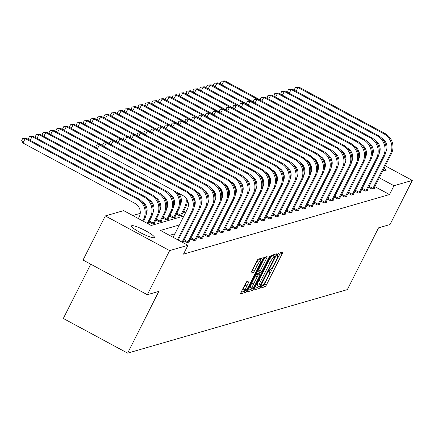 <?xml version="1.0" encoding="UTF-8"?>
<svg xmlns="http://www.w3.org/2000/svg" width="434" height="434" viewBox="0 0 434 434"><rect width="100%" height="100%" fill="white"/><g stroke="black" fill="none" stroke-linecap="round" stroke-linejoin="round"><path stroke-width="0.65" d="M260.883 286.928L260.574 288.057L265.152 286.733A1.964 0.325 118.3 0 0 266.454 284.878L282.203 253.7A1.964 0.325 118.3 0 0 282.708 252.094A1.964 0.325 118.3 0 0 282.648 252.094L278.069 253.418L276.805 255.838L277.44 255.669A6.288 1.036 118.3 0 1 277.624 255.675A6.288 1.036 118.3 0 1 276.019 260.812L274.706 263.411A6.288 1.036 118.3 0 1 270.523 269.351L269.932 269.525L269.02 270.821L268.668 271.944L269.302 271.776A6.288 1.036 118.3 0 1 269.487 271.787A6.288 1.036 118.3 0 1 267.881 276.919L266.568 279.518A6.288 1.036 118.3 0 1 262.391 285.458L261.794 285.632L260.883 286.928M131.838 225.675A12.814 2.018 -153.2 0 1 144.831 230.362A12.814 2.018 -153.2 0 1 154.401 237.452A12.814 2.018 -153.2 0 1 154.086 237.669A12.814 2.018 -153.2 0 1 141.093 232.987A12.814 2.018 -153.2 0 1 131.524 225.897A12.814 2.018 -153.2 0 1 131.838 225.675M384.161 168.061A12.814 2.018 -153.2 0 1 386.097 170.448A12.814 2.018 -153.2 0 1 385.783 170.671A12.814 2.018 -153.2 0 1 383.027 170.312M246.821 281.606A1.964 0.325 118.3 0 0 245.514 283.462L241.098 292.207A1.964 0.325 118.3 0 0 240.593 293.813A1.964 0.325 118.3 0 0 240.653 293.818L245.736 292.348A1.964 0.325 118.3 0 0 247.044 290.487L262.792 259.315A1.964 0.325 118.3 0 0 263.292 257.709A1.964 0.325 118.3 0 0 263.237 257.704L258.154 259.174A1.964 0.325 118.3 0 0 256.847 261.035L251.508 271.597A1.964 0.325 118.3 0 0 251.009 273.203A1.964 0.325 118.3 0 0 251.064 273.203L253.239 272.574A1.964 0.325 118.3 0 0 254.546 270.718L257.194 265.478A5.257 0.868 118.3 0 1 260.839 260.519A5.257 0.868 118.3 0 1 259.499 264.816L249.132 285.339A5.257 0.868 118.3 0 1 245.481 290.297A5.257 0.868 118.3 0 1 246.827 286.006L248.552 282.583A1.964 0.325 118.3 0 0 249.056 280.977A1.964 0.325 118.3 0 0 248.997 280.977L246.821 281.606M385.278 165.853L412.3 180.419L390.014 224.535L378.535 227.85L347.341 289.614L127.629 353.146L158.822 291.388L147.343 294.708L169.629 250.597L105.321 215.926L123.652 210.626L151.195 225.479L183.88 216.023M412.3 180.419L393.974 185.719L379.251 177.783M179.367 224.958L160.406 230.443L187.955 245.297L183.501 254.118L389.515 194.541L393.974 185.719M187.955 245.297L169.629 250.597M254.498 288.333A1.964 0.325 118.3 0 0 253.998 289.939A1.964 0.325 118.3 0 0 254.053 289.939L259.141 288.469A1.964 0.325 118.3 0 0 260.443 286.614L276.192 255.436A1.964 0.325 118.3 0 0 276.697 253.83A1.964 0.325 118.3 0 0 276.637 253.83L271.554 255.3A1.964 0.325 118.3 0 0 270.246 257.156L254.498 288.333M252.436 290.406L247.353 291.876A1.964 0.325 118.3 0 1 247.299 291.876A1.964 0.325 118.3 0 1 247.798 290.27L263.546 259.093A1.964 0.325 118.3 0 1 264.854 257.237L267.029 256.608A1.964 0.325 118.3 0 1 267.084 256.613A1.964 0.325 118.3 0 1 266.584 258.214L260.199 270.859A1.964 0.325 118.3 0 0 259.695 272.465A1.964 0.325 118.3 0 0 259.754 272.465L261.197 272.047A1.964 0.325 118.3 0 0 262.505 270.192L269.151 257.031L270.105 255.734L269.753 256.857L253.744 288.55A1.964 0.325 118.3 0 1 252.436 290.406L250.7 289.473L247.776 290.319M147.343 294.708L83.04 260.037L105.321 215.926M357.545 150.896L359.026 151.694M365.596 155.236L366.177 155.551M90.744 264.192L63.321 318.475L127.629 353.146M155.806 220.005L159.294 221.888L161.491 221.253L161.139 221.063M169.499 216.045L172.992 217.928L175.19 217.293L174.831 217.103M185.296 213.219L183.197 212.085M181.325 201.479L180.495 201.723M174.473 203.459L173.649 203.703M167.627 205.445L166.797 205.683M160.781 207.425L159.951 207.664M153.929 209.405L153.104 209.644M147.083 211.385L146.253 211.624M140.236 213.365L132.744 215.53M176.35 214.065L179.839 215.948L182.036 215.313L181.683 215.123M162.652 218.025L166.146 219.908L168.338 219.273L167.985 219.083M148.954 221.986L152.448 223.868L154.64 223.233L154.287 223.043M345.898 159.799L344.976 159.305M174.907 233.785L169.504 235.347M389.515 194.541L374.792 186.604M189.045 241.781L189.403 241.971L187.206 242.606L183.718 240.724M195.897 239.801L196.249 239.991L194.052 240.626L190.564 238.743M202.743 237.821L203.096 238.011L200.904 238.646L197.41 236.763M209.589 235.841L209.947 236.031L207.75 236.666L204.262 234.783M216.441 233.861L216.794 234.051L214.597 234.685L211.108 232.803M223.288 231.881L223.64 232.071L221.448 232.705L217.955 230.823M230.139 229.901L230.492 230.091L228.295 230.725L224.807 228.843M236.986 227.921L237.338 228.11L235.147 228.745L231.653 226.863M243.832 225.94L244.185 226.13L241.993 226.765L238.499 224.883M250.684 223.96L251.036 224.15L248.839 224.785L245.351 222.902M257.53 221.98L257.883 222.17L255.691 222.805L252.197 220.922M264.377 220L264.735 220.19L262.537 220.825L259.044 218.942M271.228 218.02L271.581 218.21L269.384 218.844L265.896 216.962M278.075 216.04L278.427 216.23L276.236 216.864L272.742 214.982M284.921 214.06L285.279 214.25L283.082 214.884L279.588 213.002M291.773 212.08L292.125 212.269L289.928 212.904L286.44 211.022M298.619 210.099L298.972 210.289L296.78 210.924L293.286 209.042M305.465 208.119L305.824 208.309L303.626 208.944L300.133 207.061M312.317 206.134L312.67 206.329L310.473 206.964L306.984 205.081M319.164 204.154L319.516 204.349L317.325 204.984L313.831 203.101M326.01 202.173L326.368 202.369L324.171 203.003L320.677 201.121M332.862 200.193L333.214 200.389L331.017 201.023L327.529 199.141M339.708 198.213L340.061 198.403L337.869 199.038L334.375 197.161M346.554 196.233L346.912 196.423L344.715 197.058L341.222 195.175M353.406 194.253L353.759 194.443L351.562 195.078L348.073 193.195M360.253 192.273L360.605 192.463L358.413 193.097L354.92 191.215M367.099 190.293L367.457 190.483L365.26 191.117L361.772 189.235M373.951 188.313L374.303 188.502L372.106 189.137L368.618 187.255M261.143 286.451L263.411 285.794A1.964 0.325 118.3 0 0 264.718 283.939L280.467 252.762A1.964 0.325 118.3 0 0 280.489 252.718M273.816 255.767L274.456 254.503A1.964 0.325 118.3 0 0 274.478 254.454M254.476 288.382L257.4 287.536A1.964 0.325 118.3 0 0 258.512 286.049M259.89 286.185L274.63 257.519L274.977 256.396L274.315 256.575A6.288 1.036 118.3 0 0 270.132 262.516L260.688 281.221A6.288 1.036 118.3 0 0 259.082 286.353A6.288 1.036 118.3 0 0 259.266 286.364L259.89 286.185M273.263 255.49L274.939 256.391M259.082 286.353L257.34 285.42A6.288 1.036 118.3 0 1 258.946 280.283L268.396 261.577A6.288 1.036 118.3 0 1 272.574 255.637L273.198 255.458M259.662 272.416L258.013 271.532A1.964 0.325 118.3 0 1 257.959 271.527A1.964 0.325 118.3 0 1 258.458 269.921L264.849 257.281A1.964 0.325 118.3 0 0 264.87 257.232M259.668 272.449L258.941 273.892M253.57 283.982A5.257 0.868 118.3 0 0 252.23 288.274A5.257 0.868 118.3 0 0 255.876 283.315L259.527 276.084A1.964 0.325 118.3 0 0 260.031 274.478A1.964 0.325 118.3 0 0 259.971 274.472L258.528 274.89A1.964 0.325 118.3 0 0 257.221 276.751L253.57 283.982L251.834 283.044A5.257 0.868 118.3 0 0 250.489 287.335L252.23 288.274M258.328 273.588A1.964 0.325 118.3 0 0 258.29 273.539A1.964 0.325 118.3 0 0 258.235 273.539L259.971 274.472M251.834 283.044L255.485 275.812A1.964 0.325 118.3 0 1 256.792 273.957L258.235 273.539M250.7 289.473A1.964 0.325 118.3 0 0 251.785 288.035M245.481 290.297L243.745 289.359A5.257 0.868 118.3 0 1 245.085 285.067L246.816 281.644A1.964 0.325 118.3 0 0 246.838 281.601M260.839 260.519L259.103 259.581A5.257 0.868 118.3 0 0 255.458 264.545L257.194 265.478M251.487 271.646L251.503 271.641A1.964 0.325 118.3 0 0 252.81 269.78L255.458 264.545M260.156 260.15L261.056 258.376A1.964 0.325 118.3 0 0 261.078 258.328M241.076 292.256L244 291.409A1.964 0.325 118.3 0 0 245.036 290.058M337.831 159.43A10.009 9.743 -106.1 0 0 338.498 157.694M221.014 84.435L220.298 82.943L221.188 81.18L224.888 80.854L260.736 100.183M224.888 80.854L223.787 81.169L257.08 99.12M343.565 152.551A15.016 14.62 73.9 0 1 343.761 154.65M344.862 154.553A15.016 14.62 73.9 0 1 344.639 157.287M221.188 81.18L223.787 81.169L221.899 84.912M373.81 188.649L391.376 153.777L390.28 154.097L372.6 188.996M385.848 151.922L385.934 151.754A10.009 9.743 -106.1 0 0 381.936 138.375M295.212 90.766L294.496 89.274L295.386 87.511L299.086 87.18L385.029 133.515A15.016 14.62 73.9 0 1 391.376 153.777M299.086 87.18L297.984 87.5L383.927 133.835A15.016 14.62 73.9 0 1 390.28 154.097M295.386 87.511L297.984 87.5L296.096 91.243M369.079 186.343L372.936 188.427M330.979 161.41A10.009 9.743 -106.1 0 0 331.652 159.674M214.163 86.42L213.452 84.923L214.342 83.16L218.036 82.834L253.89 102.164M218.036 82.834L216.94 83.149L250.234 101.1M336.719 154.537A15.016 14.62 73.9 0 1 336.914 156.631M338.01 156.533A15.016 14.62 73.9 0 1 337.793 159.267M214.342 83.16L216.94 83.149L215.047 86.892M324.133 163.39A10.009 9.743 -106.1 0 0 324.806 161.654M207.316 88.4L206.6 86.903L207.495 85.14L211.19 84.814L247.044 104.144M211.19 84.814L210.094 85.129L243.382 103.08M329.867 156.517A15.016 14.62 73.9 0 1 330.062 158.616M331.164 158.513A15.016 14.62 73.9 0 1 330.941 161.247M207.495 85.14L210.094 85.129L208.201 88.872M366.963 190.629L384.529 155.757L383.428 156.077L365.754 190.976M379.001 153.902L379.088 153.734A10.009 9.743 -106.1 0 0 375.09 140.356M288.36 92.746L287.65 91.254L288.539 89.491L292.234 89.16L378.177 135.495A15.016 14.62 73.9 0 1 384.529 155.757M292.234 89.16L291.138 89.48L377.081 135.815A15.016 14.62 73.9 0 1 383.428 156.077M288.539 89.491L291.138 89.48L289.25 93.223M362.227 188.323L366.09 190.407M360.111 192.609L377.678 157.737L376.582 158.057L358.907 192.956M372.155 155.882L372.236 155.714A10.009 9.743 -106.1 0 0 368.238 142.336M281.514 94.726L280.798 93.234L281.693 91.471L285.388 91.14L371.33 137.475A15.016 14.62 73.9 0 1 377.678 157.737M285.388 91.14L284.292 91.46L370.235 137.795A15.016 14.62 73.9 0 1 376.582 158.057M281.693 91.471L284.292 91.46L282.398 95.203M355.381 190.304L359.238 192.387M317.287 165.37A10.009 9.743 -106.1 0 0 317.954 163.634M200.47 90.38L199.754 88.889L200.644 87.12L204.343 86.795L240.192 106.124M204.343 86.795L203.242 87.109L236.535 105.061M323.021 158.497A15.016 14.62 73.9 0 1 323.216 160.596M324.317 160.493A15.016 14.62 73.9 0 1 324.095 163.227M200.644 87.12L203.242 87.109L201.354 90.858M353.265 194.589L370.831 159.717L369.735 160.037L352.055 194.937M365.303 157.862L365.39 157.694A10.009 9.743 -106.1 0 0 361.392 144.316M274.668 96.706L273.952 95.214L274.841 93.451L278.541 93.12L364.484 139.455A15.016 14.62 73.9 0 1 370.831 159.717M278.541 93.12L277.44 93.44L363.383 139.775A15.016 14.62 73.9 0 1 369.735 160.037M274.841 93.451L277.44 93.44L275.552 97.183M348.535 192.289L352.392 194.367M310.435 167.35A10.009 9.743 -106.1 0 0 311.107 165.614M193.618 92.361L192.908 90.869L193.797 89.1L197.492 88.775L233.346 108.104M197.492 88.775L196.396 89.089L229.689 107.041M316.174 160.477A15.016 14.62 73.9 0 1 316.364 162.576M317.466 162.473A15.016 14.62 73.9 0 1 317.249 165.208M193.797 89.1L196.396 89.089L194.503 92.838M346.419 196.569L363.985 161.698L362.884 162.018L345.209 196.917M358.457 159.842L358.538 159.674A10.009 9.743 -106.1 0 0 354.545 146.296M267.816 98.686L267.105 97.194L267.995 95.431L271.689 95.1L357.632 141.435A15.016 14.62 73.9 0 1 363.985 161.698M271.689 95.1L270.594 95.42L356.536 141.755A15.016 14.62 73.9 0 1 362.884 162.018M267.995 95.431L270.594 95.42L268.7 99.164M341.683 194.269L345.545 196.347M303.588 169.331A10.009 9.743 -106.1 0 0 304.261 167.595M186.772 94.341L186.056 92.849L186.951 91.08L190.645 90.755L226.499 110.084M190.645 90.755L189.549 91.075L222.837 109.021M309.323 162.457A15.016 14.62 73.9 0 1 309.518 164.557M310.619 164.453A15.016 14.62 73.9 0 1 310.397 167.188M186.951 91.08L189.549 91.075L187.656 94.818M339.567 198.55L357.133 163.678L356.037 163.998L338.363 198.897M351.611 161.822L351.692 161.654A10.009 9.743 -106.1 0 0 347.694 148.276M260.97 100.666L260.254 99.174L261.149 97.411L264.843 97.08L350.786 143.421A15.016 14.62 73.9 0 1 357.133 163.678M264.843 97.08L263.747 97.4L349.69 143.735A15.016 14.62 73.9 0 1 356.037 163.998M261.149 97.411L263.747 97.4L261.854 101.144M334.836 196.249L338.694 198.327M296.742 171.316A10.009 9.743 -106.1 0 0 297.409 169.575M179.926 96.321L179.209 94.829L180.099 93.06L183.799 92.735L219.647 112.064M183.799 92.735L182.698 93.055L215.991 111.001M302.476 164.437A15.016 14.62 73.9 0 1 302.672 166.537M303.773 166.434A15.016 14.62 73.9 0 1 303.55 169.168M180.099 93.06L182.698 93.055L180.81 96.798M332.721 200.53L350.287 165.658L349.191 165.978L331.511 200.877M344.759 163.802L344.846 163.634A10.009 9.743 -106.1 0 0 340.847 150.256M254.123 102.646L253.407 101.155L254.297 99.391L257.997 99.06L343.94 145.401A15.016 14.62 73.9 0 1 350.287 165.658M257.997 99.06L256.895 99.381L342.838 145.716A15.016 14.62 73.9 0 1 349.191 165.978M254.297 99.391L256.895 99.381L255.008 103.124M327.99 198.229L331.847 200.307M289.89 173.296A10.009 9.743 -106.1 0 0 290.563 171.555M173.074 98.301L172.363 96.809L173.253 95.041L176.947 94.715L212.801 114.044M176.947 94.715L175.851 95.035L209.139 112.981M295.63 166.417A15.016 14.62 73.9 0 1 295.82 168.517M296.921 168.414A15.016 14.62 73.9 0 1 296.704 171.148M173.253 95.041L175.851 95.035L173.958 98.778M325.874 202.51L343.44 167.638L342.339 167.958L324.665 202.857M337.912 165.783L337.994 165.614A10.009 9.743 -106.1 0 0 334.001 152.236M247.272 104.627L246.561 103.135L247.451 101.372L251.145 101.041L337.088 147.381A15.016 14.62 73.9 0 1 343.44 167.638M251.145 101.041L250.049 101.361L335.992 147.696A15.016 14.62 73.9 0 1 342.339 167.958M247.451 101.372L250.049 101.361L248.156 105.104M321.138 200.21L325.001 202.287M283.044 175.276A10.009 9.743 -106.1 0 0 283.717 173.535M166.227 100.281L165.511 98.789L166.406 97.021L170.101 96.695L205.955 116.024M170.101 96.695L169.005 97.015L202.293 114.961M288.778 168.397A15.016 14.62 73.9 0 1 288.973 170.497M290.075 170.394A15.016 14.62 73.9 0 1 289.852 173.128M166.406 97.021L169.005 97.015L167.112 100.759M319.023 204.49L336.589 169.623L335.493 169.938L317.818 204.837M331.066 167.763L331.147 167.595A10.009 9.743 -106.1 0 0 327.149 154.222M240.425 106.607L239.709 105.115L240.604 103.352L244.299 103.026L330.241 149.361A15.016 14.62 73.9 0 1 336.589 169.623M244.299 103.026L243.203 103.341L329.146 149.676A15.016 14.62 73.9 0 1 335.493 169.938M240.604 103.352L243.203 103.341L241.309 107.084M314.292 202.19L318.149 204.268M276.198 177.256A10.009 9.743 -106.1 0 0 276.865 175.52M159.381 102.261L158.665 100.769L159.555 99.006L163.249 98.675L199.103 118.005M163.249 98.675L162.153 98.995L195.446 116.941M281.932 170.378A15.016 14.62 73.9 0 1 282.127 172.477M283.228 172.374A15.016 14.62 73.9 0 1 283.006 175.108M159.555 99.006L162.153 98.995L160.265 102.739M312.176 206.47L329.742 171.604L328.646 171.918L310.966 206.817M324.214 169.743L324.301 169.575A10.009 9.743 -106.1 0 0 320.303 156.202M233.579 108.587L232.863 107.095L233.752 105.332L237.452 105.006L323.395 151.341A15.016 14.62 73.9 0 1 329.742 171.604M237.452 105.006L236.351 105.321L322.294 151.656A15.016 14.62 73.9 0 1 328.646 171.918M233.752 105.332L236.351 105.321L234.463 109.064M307.446 204.17L311.303 206.248M269.346 179.237A10.009 9.743 -106.1 0 0 270.019 177.501M152.529 104.241L151.819 102.749L152.708 100.986L156.403 100.655L192.257 119.985M156.403 100.655L155.307 100.976L188.595 118.921M275.085 172.358A15.016 14.62 73.9 0 1 275.275 174.457M276.377 174.354A15.016 14.62 73.9 0 1 276.16 177.088M152.708 100.986L155.307 100.976L153.414 104.719M305.33 208.45L322.896 173.584L321.795 173.898L304.12 208.797M317.368 171.723L317.449 171.555A10.009 9.743 -106.1 0 0 313.456 158.182M226.727 110.567L226.016 109.075L226.906 107.312L230.6 106.986L316.543 153.321A15.016 14.62 73.9 0 1 322.896 173.584M230.6 106.986L229.505 107.301L315.447 153.636A15.016 14.62 73.9 0 1 321.795 173.898M226.906 107.312L229.505 107.301L227.611 111.044M300.594 206.15L304.456 208.228M262.499 181.217A10.009 9.743 -106.1 0 0 263.172 179.481M145.683 106.222L144.967 104.73L145.862 102.966L149.556 102.636L185.41 121.965M149.556 102.636L148.461 102.956L181.748 120.902M268.234 174.338A15.016 14.62 73.9 0 1 268.429 176.437M269.53 176.334A15.016 14.62 73.9 0 1 269.308 179.068M145.862 102.966L148.461 102.956L146.567 106.699M298.478 210.43L316.044 175.564L314.948 175.878L297.274 210.778M310.522 173.703L310.603 173.535A10.009 9.743 -106.1 0 0 306.605 160.162M219.881 112.547L219.165 111.055L220.06 109.292L223.754 108.967L309.697 155.301A15.016 14.62 73.9 0 1 316.044 175.564M223.754 108.967L222.658 109.281L308.601 155.616A15.016 14.62 73.9 0 1 314.948 175.878M220.06 109.292L222.658 109.281L220.765 113.024M293.747 208.13L297.605 210.208M255.653 183.197A10.009 9.743 -106.1 0 0 256.32 181.461M138.831 108.202L138.12 106.71L139.01 104.947L142.705 104.616L178.558 123.945M142.705 104.616L141.609 104.936L174.902 122.882M261.387 176.318A15.016 14.62 73.9 0 1 261.583 178.417M262.684 178.314A15.016 14.62 73.9 0 1 262.462 181.049M139.01 104.947L141.609 104.936L139.721 108.679M291.632 212.41L309.198 177.544L308.102 177.859L290.422 212.758M303.67 175.683L303.757 175.515A10.009 9.743 -106.1 0 0 299.758 162.142M213.034 114.527L212.318 113.035L213.208 111.272L216.908 110.947L302.845 157.282A15.016 14.62 73.9 0 1 309.198 177.544M216.908 110.947L215.806 111.261L301.749 157.596A15.016 14.62 73.9 0 1 308.102 177.859M213.208 111.272L215.806 111.261L213.919 115.005M286.901 210.11L290.758 212.188M248.801 185.177A10.009 9.743 -106.1 0 0 249.474 183.441M131.985 110.182L131.274 108.69L132.164 106.927L135.858 106.596L171.712 125.925M135.858 106.596L134.762 106.916L168.05 124.862M254.541 178.298A15.016 14.62 73.9 0 1 254.731 180.398M255.832 180.294A15.016 14.62 73.9 0 1 255.615 183.029M132.164 106.927L134.762 106.916L132.869 110.659M284.785 214.391L302.352 179.524L301.25 179.839L283.576 214.743M296.823 177.663L296.905 177.495A10.009 9.743 -106.1 0 0 292.912 164.123M206.183 116.507L205.472 115.015L206.362 113.252L210.056 112.927L295.999 159.262A15.016 14.62 73.9 0 1 302.352 179.524M210.056 112.927L208.96 113.241L294.903 159.576A15.016 14.62 73.9 0 1 301.25 179.839M206.362 113.252L208.96 113.241L207.067 116.985M280.049 212.09L283.912 214.168M241.955 187.157A10.009 9.743 -106.1 0 0 242.622 185.421M125.138 112.162L124.422 110.67L125.312 108.907L129.012 108.576L164.866 127.905M129.012 108.576L127.911 108.896L161.204 126.842M247.689 180.278A15.016 14.62 73.9 0 1 247.885 182.378M248.986 182.275A15.016 14.62 73.9 0 1 248.763 185.009M125.312 108.907L127.911 108.896L126.023 112.639M277.934 216.371L295.5 181.504L294.404 181.819L276.724 216.723M289.977 179.643L290.058 179.475A10.009 9.743 -106.1 0 0 286.06 166.103M199.336 118.487L198.62 116.996L199.515 115.232L203.21 114.907L289.152 161.242A15.016 14.62 73.9 0 1 295.5 181.504M203.21 114.907L202.114 115.222L288.051 161.556A15.016 14.62 73.9 0 1 294.404 181.819M199.515 115.232L202.114 115.222L200.22 118.965M273.203 214.071L277.06 216.154M235.109 189.137A10.009 9.743 -106.1 0 0 235.776 187.401M118.287 114.142L117.576 112.65L118.466 110.887L122.16 110.556L158.014 129.891M122.16 110.556L121.064 110.876L154.358 128.822M240.843 182.258A15.016 14.62 73.9 0 1 241.038 184.358M242.139 184.255A15.016 14.62 73.9 0 1 241.917 186.989M118.466 110.887L121.064 110.876L119.176 114.619M271.087 218.351L288.653 183.484L287.558 183.799L269.877 218.703M283.125 181.624L283.212 181.455A10.009 9.743 -106.1 0 0 279.214 168.083M192.49 120.468L191.774 118.976L192.663 117.213L196.363 116.887L282.301 163.222A15.016 14.62 73.9 0 1 288.653 183.484M196.363 116.887L195.262 117.202L281.205 163.537A15.016 14.62 73.9 0 1 287.558 183.799M192.663 117.213L195.262 117.202L193.374 120.945M266.357 216.051L270.214 218.134M228.257 191.117A10.009 9.743 -106.1 0 0 228.93 189.381M111.44 116.122L110.724 114.63L111.619 112.867L115.314 112.536L151.168 131.871M115.314 112.536L114.218 112.856L147.506 130.802M233.997 184.238A15.016 14.62 73.9 0 1 234.186 186.338M235.288 186.235A15.016 14.62 73.9 0 1 235.071 188.974M111.619 112.867L114.218 112.856L112.325 116.6M264.241 220.331L281.807 185.464L280.706 185.779L263.031 220.684M276.279 183.604L276.36 183.441A10.009 9.743 -106.1 0 0 272.368 170.063M185.638 122.453L184.927 120.956L185.817 119.193L189.512 118.867L275.454 165.202A15.016 14.62 73.9 0 1 281.807 185.464M189.512 118.867L188.416 119.182L274.359 165.517A15.016 14.62 73.9 0 1 280.706 185.779M185.817 119.193L188.416 119.182L186.522 122.925M259.505 218.031L263.367 220.114M221.411 193.097A10.009 9.743 -106.1 0 0 222.078 191.361M104.594 118.102L103.878 116.61L104.768 114.847L108.467 114.516L144.321 133.851M108.467 114.516L107.366 114.836L140.659 132.788M227.145 186.219A15.016 14.62 73.9 0 1 227.34 188.318M228.441 188.215A15.016 14.62 73.9 0 1 228.219 190.955M104.768 114.847L107.366 114.836L105.478 118.58M257.389 222.311L274.955 187.445L273.859 187.759L256.179 222.664M269.433 185.584L269.514 185.421A10.009 9.743 -106.1 0 0 265.516 172.043M178.792 124.433L178.076 122.936L178.971 121.173L182.665 120.847L268.608 167.182A15.016 14.62 73.9 0 1 274.955 187.445M182.665 120.847L181.569 121.162L267.507 167.497A15.016 14.62 73.9 0 1 273.859 187.759M178.971 121.173L181.569 121.162L179.676 124.905M252.659 220.011L256.516 222.094M214.559 195.078A10.009 9.743 -106.1 0 0 215.231 193.342M97.742 120.082L97.032 118.59L97.921 116.827L101.616 116.502L137.47 135.831M101.616 116.502L100.52 116.817L133.813 134.768M220.298 188.199A15.016 14.62 73.9 0 1 220.494 190.298M221.595 190.195A15.016 14.62 73.9 0 1 221.373 192.935M97.921 116.827L100.52 116.817L98.627 120.56M250.543 224.291L268.109 189.425L267.013 189.739L249.333 224.644M262.581 187.564L262.668 187.401A10.009 9.743 -106.1 0 0 258.669 174.023M171.945 126.413L171.229 124.921L172.119 123.153L175.819 122.827L261.756 169.162A15.016 14.62 73.9 0 1 268.109 189.425M175.819 122.827L174.718 123.142L260.66 169.482A15.016 14.62 73.9 0 1 267.013 189.739M172.119 123.153L174.718 123.142L172.83 126.891M245.807 221.991L249.669 224.074M207.712 197.058A10.009 9.743 -106.1 0 0 208.385 195.322M90.896 122.062L90.18 120.571L91.075 118.807L94.769 118.482L130.623 137.811M94.769 118.482L93.673 118.797L126.961 136.748M213.452 190.179A15.016 14.62 73.9 0 1 213.642 192.278M214.743 192.175A15.016 14.62 73.9 0 1 214.521 194.915M91.075 118.807L93.673 118.797L91.78 122.54M243.696 226.271L261.263 191.405L260.161 191.719L242.487 226.624M255.734 189.544L255.816 189.381A10.009 9.743 -106.1 0 0 251.823 176.003M165.094 128.393L164.383 126.902L165.273 125.133L168.967 124.808L254.91 171.142A15.016 14.62 73.9 0 1 261.263 191.405M168.967 124.808L167.871 125.122L253.814 171.463A15.016 14.62 73.9 0 1 260.161 191.719M165.273 125.133L167.871 125.122L165.978 128.871M238.96 223.971L242.823 226.054M200.866 199.038A10.009 9.743 -106.1 0 0 201.533 197.302M84.05 124.043L83.333 122.551L84.223 120.788L87.923 120.462L123.771 139.791M87.923 120.462L86.822 120.777L120.115 138.728M206.6 192.159A15.016 14.62 73.9 0 1 206.796 194.258M207.897 194.155A15.016 14.62 73.9 0 1 207.674 196.895M84.223 120.788L86.822 120.777L84.934 124.52M236.845 228.251L254.411 193.385L253.315 193.7L235.635 228.604M248.883 191.524L248.97 191.361A10.009 9.743 -106.1 0 0 244.971 177.983M158.247 130.374L157.531 128.882L158.426 127.113L162.121 126.788L248.064 173.123A15.016 14.62 73.9 0 1 254.411 193.385M162.121 126.788L161.025 127.102L246.962 173.443A15.016 14.62 73.9 0 1 253.315 193.7M158.426 127.113L161.025 127.102L159.132 130.851M232.114 225.951L235.971 228.034M194.014 201.018A10.009 9.743 -106.1 0 0 194.687 199.282M77.198 126.023L76.487 124.531L77.377 122.768L81.071 122.442L116.925 141.772M81.071 122.442L79.975 122.757L113.269 140.708M199.754 194.139A15.016 14.62 73.9 0 1 199.949 196.239M201.05 196.141A15.016 14.62 73.9 0 1 200.828 198.875M77.377 122.768L79.975 122.757L78.082 126.5M229.998 230.232L247.564 195.365L246.469 195.685L228.789 230.584M242.036 193.504L242.123 193.342A10.009 9.743 -106.1 0 0 238.125 179.964M151.401 132.354L150.685 130.862L151.574 129.093L155.274 128.768L241.212 175.103A15.016 14.62 73.9 0 1 247.564 195.365M155.274 128.768L154.173 129.088L240.116 175.423A15.016 14.62 73.9 0 1 246.469 195.685M151.574 129.093L154.173 129.088L152.285 132.831M225.262 227.931L229.125 230.015M187.059 203.215L187.146 203.047A10.009 9.743 -106.1 0 0 187.841 201.262M70.351 128.003L69.635 126.511L70.53 124.748L74.225 124.422L110.079 143.752M74.225 124.422L73.129 124.737L106.417 142.688M192.908 196.119A15.016 14.62 73.9 0 1 193.097 198.219M194.199 198.121A15.016 14.62 73.9 0 1 193.976 200.855M70.53 124.748L73.129 124.737L71.236 128.48M183.658 211.174L185.757 212.307M223.152 232.212L240.713 197.345L239.617 197.665L221.942 232.564M235.19 195.484L235.271 195.322A10.009 9.743 -106.1 0 0 231.273 181.944M144.549 134.334L143.838 132.842L144.728 131.073L148.423 130.748L234.365 177.083A15.016 14.62 73.9 0 1 240.713 197.345M148.423 130.748L147.327 131.068L233.27 177.403A15.016 14.62 73.9 0 1 239.617 197.665M144.728 131.073L147.327 131.068L145.433 134.811M218.416 229.911L222.279 231.995M180.213 205.195L180.294 205.027A10.009 9.743 -106.1 0 0 178.097 192.978M186.056 198.099A15.016 14.62 73.9 0 1 184.64 207.371L180.332 215.801M181.542 215.454L185.736 207.056L184.64 207.371M63.505 129.983L62.789 128.491L63.679 126.728L67.379 126.402L103.227 145.732M67.379 126.402L66.277 126.717L99.57 144.668M187.352 200.101A15.016 14.62 73.9 0 1 185.736 207.056M63.679 126.728L66.277 126.717L64.389 130.46M176.812 213.154L180.669 215.231M216.3 234.192L233.866 199.325L232.77 199.645L215.09 234.544M228.338 197.465L228.425 197.302A10.009 9.743 -106.1 0 0 224.427 183.924M137.703 136.314L136.987 134.822L137.882 133.054L141.576 132.728L227.519 179.063A15.016 14.62 73.9 0 1 233.866 199.325M141.576 132.728L140.48 133.048L226.418 179.383A15.016 14.62 73.9 0 1 232.77 199.645M137.882 133.054L140.48 133.048L138.587 136.791M211.57 231.892L215.427 233.975M173.361 207.175L173.448 207.007A10.009 9.743 -106.1 0 0 169.45 193.635M173.768 190.645A15.016 14.62 73.9 0 1 177.794 209.351L173.486 217.787M174.696 217.434L178.889 209.036L177.794 209.351M56.653 131.963L55.943 130.471L56.832 128.708L60.527 128.383L96.381 147.712M60.527 128.383L59.431 128.697L96.966 148.938M176.909 192.338A15.016 14.62 73.9 0 1 178.889 209.036M56.832 128.708L59.431 128.697L57.538 132.441M169.96 215.134L173.822 217.212M209.454 236.177L227.02 201.305L225.924 201.626L208.244 236.525M221.492 199.445L221.579 199.282A10.009 9.743 -106.1 0 0 217.58 185.904M130.851 138.294L130.14 136.802L131.03 135.039L134.724 134.708L220.667 181.043A15.016 14.62 73.9 0 1 227.02 201.305M134.724 134.708L133.629 135.028L219.571 181.363A15.016 14.62 73.9 0 1 225.924 201.626M131.03 135.039L133.629 135.028L131.741 138.772M204.718 233.872L208.58 235.955M166.515 209.155L166.602 208.987A10.009 9.743 -106.1 0 0 162.604 195.615M49.807 133.943L49.091 132.451L49.986 130.688L53.68 130.363L52.585 130.677L164.594 191.069A15.016 14.62 73.9 0 1 170.942 211.331L166.634 219.767M167.844 219.414L172.043 211.016L170.942 211.331M53.68 130.363L165.69 190.754A15.016 14.62 73.9 0 1 172.043 211.016M49.986 130.688L52.585 130.677L50.691 134.421M163.113 217.114L166.971 219.197M202.607 238.157L220.168 203.286L219.072 203.606L201.398 238.505M214.646 201.43L214.727 201.262A10.009 9.743 -106.1 0 0 210.729 187.884M124.005 140.274L123.294 138.782L124.184 137.019L127.878 136.688L213.821 183.023A15.016 14.62 73.9 0 1 220.168 203.286M127.878 136.688L126.782 137.008L212.725 183.343A15.016 14.62 73.9 0 1 219.072 203.606M124.184 137.019L126.782 137.008L124.889 140.752M197.871 235.852L201.734 237.935M159.669 211.136L159.75 210.967A10.009 9.743 -106.1 0 0 155.752 197.595M42.961 135.929L42.244 134.431L43.134 132.668L46.834 132.343L45.733 132.658L157.748 193.049A15.016 14.62 73.9 0 1 164.095 213.311L159.788 221.747M160.998 221.394L165.191 212.996L164.095 213.311M46.834 132.343L158.844 192.734A15.016 14.62 73.9 0 1 165.191 212.996M43.134 132.668L45.733 132.658L43.845 136.401M156.267 219.094L160.124 221.177M195.756 240.138L213.322 205.266L212.226 205.586L194.546 240.485M207.794 203.41L207.881 203.242A10.009 9.743 -106.1 0 0 203.882 189.864M117.158 142.254L116.442 140.762L117.332 138.999L121.032 138.668L206.975 185.003A15.016 14.62 73.9 0 1 213.322 205.266M121.032 138.668L119.93 138.988L205.873 185.323A15.016 14.62 73.9 0 1 212.226 205.586M117.332 138.999L119.93 138.988L118.043 142.732M191.025 237.832L194.882 239.915M152.817 213.116L152.904 212.948A10.009 9.743 -106.1 0 0 148.905 199.575M36.109 137.909L35.398 136.412L36.288 134.648L39.982 134.323L38.886 134.638L150.896 195.029A15.016 14.62 73.9 0 1 157.249 215.291L152.942 223.727M154.151 223.374L158.345 214.976L157.249 215.291M39.982 134.323L151.998 194.714A15.016 14.62 73.9 0 1 158.345 214.976M36.288 134.648L38.886 134.638L36.993 138.381M149.415 221.074L153.278 223.157M188.909 242.118L206.476 207.246L205.374 207.566L187.7 242.465M200.947 205.391L201.034 205.222A10.009 9.743 -106.1 0 0 197.036 191.844M110.307 144.234L109.596 142.743L110.486 140.979L114.18 140.649L200.123 186.983A15.016 14.62 73.9 0 1 206.476 207.246M114.18 140.649L113.084 140.969L199.027 187.304A15.016 14.62 73.9 0 1 205.374 207.566M110.486 140.979L113.084 140.969L111.196 144.712M184.173 239.812L188.036 241.895M145.97 215.096L146.052 214.928A10.009 9.743 -106.1 0 0 142.059 201.555M29.262 139.889L28.546 138.397L29.441 136.629L33.136 136.303L32.04 136.618L144.05 197.009A15.016 14.62 73.9 0 1 150.397 217.271L147.31 223.385M33.136 136.303L145.146 196.694A15.016 14.62 73.9 0 1 151.499 216.957L148.048 223.781M29.441 136.629L32.04 136.618L30.147 140.366M103.46 146.215L102.744 144.723L103.639 142.96L107.334 142.629L193.276 188.964A15.016 14.62 73.9 0 1 199.624 209.226L182.806 242.519M107.334 142.629L106.238 142.949L192.181 189.284A15.016 14.62 73.9 0 1 198.528 209.546L182.074 242.123M194.101 207.371L194.182 207.202A10.009 9.743 -106.1 0 0 190.184 193.824M103.639 142.96L106.238 142.949L104.344 146.692M138.37 218.562L139.206 216.908A10.009 9.743 -106.1 0 0 134.974 203.405L22.964 143.014L21.7 140.377L22.59 138.609L26.29 138.283L138.3 198.674A15.016 14.62 73.9 0 1 144.647 218.937L143.453 221.302M26.29 138.283L25.188 138.598L137.204 198.989A15.016 14.62 73.9 0 1 143.551 219.251L142.715 220.906M22.59 138.609L25.188 138.598L22.964 143.014M173.133 237.3L187.336 209.183A10.009 9.743 -106.1 0 0 183.105 195.674L97.162 149.339L95.898 146.703L96.787 144.94L100.487 144.609L186.43 190.944A15.016 14.62 73.9 0 1 192.777 211.206L178.211 240.04M100.487 144.609L99.386 144.929L185.329 191.264A15.016 14.62 73.9 0 1 191.682 211.526L177.473 239.644M96.787 144.94L99.386 144.929L97.162 149.339M268.733 271.472L269.302 271.776M276.87 255.366L277.44 255.669M280.467 252.762L282.203 253.7M264.718 283.939L266.454 284.878M263.411 285.794L265.152 286.733M274.456 254.503L276.192 255.436M259.733 286.228L260.443 286.614M257.4 287.536L259.141 288.469M272.574 255.637L274.315 256.575M268.396 261.577L270.132 262.516M258.946 280.283L260.688 281.221M264.849 257.281L266.584 258.214M258.458 269.921L260.199 270.859M269.362 256.64L269.753 256.857M252.772 288.024L253.744 288.55M256.792 273.957L258.528 274.89M255.485 275.812L257.221 276.751M246.816 281.644L248.552 282.583M245.085 285.067L246.827 286.006M252.81 269.78L254.546 270.718M251.503 271.641L253.239 272.574M261.056 258.376L262.792 259.315M246.1 289.983L247.044 290.487M244 291.409L245.736 292.348M385.029 133.515L383.927 133.835M378.177 135.495L377.081 135.815M371.33 137.475L370.235 137.795M364.484 139.455L363.383 139.775M357.632 141.435L356.536 141.755M350.786 143.421L349.69 143.735M343.94 145.401L342.838 145.716M337.088 147.381L335.992 147.696M330.241 149.361L329.146 149.676M323.395 151.341L322.294 151.656M316.543 153.321L315.447 153.636M309.697 155.301L308.601 155.616M302.845 157.282L301.749 157.596M295.999 159.262L294.903 159.576M289.152 161.242L288.051 161.556M282.301 163.222L281.205 163.537M275.454 165.202L274.359 165.517M268.608 167.182L267.507 167.497M261.756 169.162L260.66 169.482M254.91 171.142L253.814 171.463M248.064 173.123L246.962 173.443M241.212 175.103L240.116 175.423M234.365 177.083L233.27 177.403M227.519 179.063L226.418 179.383M220.667 181.043L219.571 181.363M165.69 190.754L164.594 191.069M213.821 183.023L212.725 183.343M158.844 192.734L157.748 193.049M206.975 185.003L205.873 185.323M151.998 194.714L150.896 195.029M200.123 186.983L199.027 187.304M151.499 216.957L150.397 217.271M145.146 196.694L144.05 197.009M199.624 209.226L198.528 209.546M193.276 188.964L192.181 189.284M144.647 218.937L143.551 219.251M138.3 198.674L137.204 198.989M192.777 211.206L191.682 211.526M186.43 190.944L185.329 191.264M268.76 271.396L269.487 271.787M276.897 255.29L277.624 255.675M273.241 255.458L274.977 256.396M257.959 271.527L259.695 272.465M258.29 273.539L260.031 274.478"/></g></svg>
